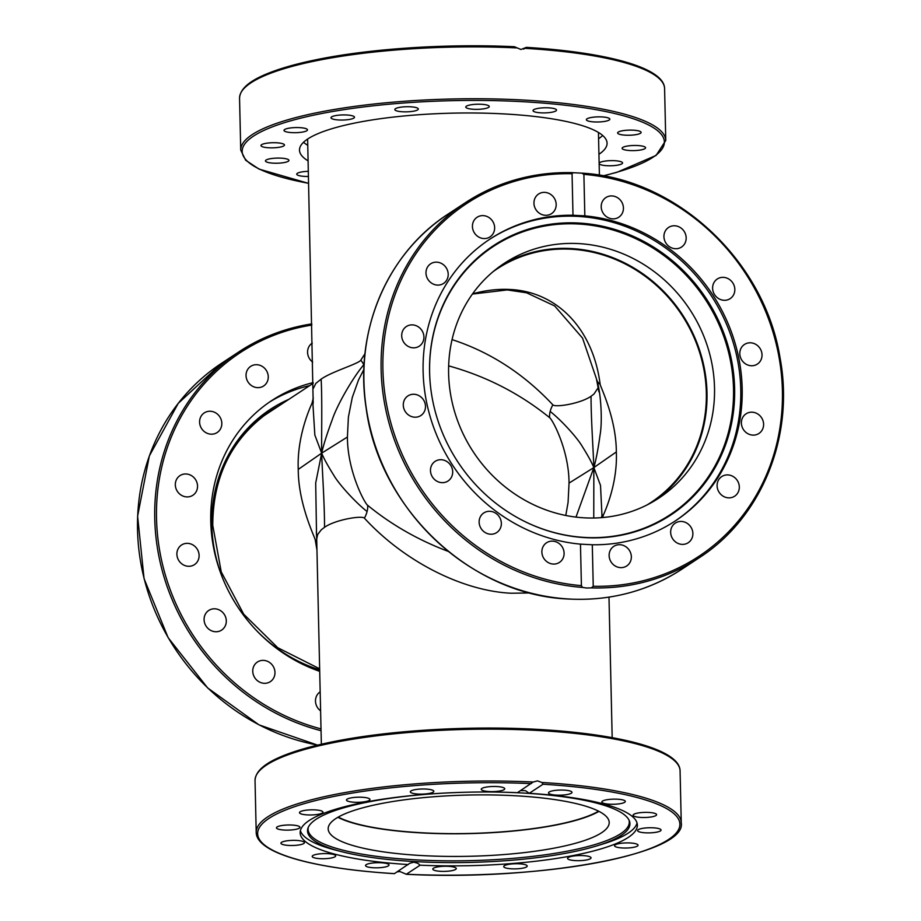 <?xml version="1.0" encoding="UTF-8"?>
<svg xmlns="http://www.w3.org/2000/svg" width="921" height="921" viewBox="0 0 921 921"><rect width="100%" height="100%" fill="white"/><g stroke="black" fill="none" stroke-linecap="round" stroke-linejoin="round"><path stroke-width="1.38" d="M313.175 401.372A22.38 19.41 13.4 0 1 312.127 402.926C311.586 404.515 296.735 434.654 298.243 469.411L321.659 453.155L315.696 483.018L316.536 534.859M298.243 469.411C298.3 504.075 314.591 536.644 315.235 539.833A22.38 12.986 169.8 0 1 316.755 541.18M448.251 551.403C418.249 540.097 391.379 524.728 367.652 505.307C364.843 503.557 347.482 471.702 347.413 437.026L321.659 453.155C323.559 444.705 327.116 433.492 332.32 419.492C336.856 405.585 352.685 377.794 363.76 364.774A22.38 7.771 35.3 0 0 360.813 360.18C358.419 363.876 331.94 371.497 321.153 379.118C322.281 401.429 321.452 434.804 321.659 453.155L314.844 435.046L312.944 404.388M313.198 403.34L307.626 139.048M321.153 379.118L315.88 383.366L313.29 388.478M347.413 437.026L348.403 417.063L352.306 397.377L358.511 379.959L363.91 369.39M364.06 365.522A22.38 7.771 35.3 0 0 363.76 364.774M316.352 531.716L316.709 539.142L317.618 534.606L321.245 529.828L324.514 527.307C324.629 505.065 322.281 471.529 321.659 453.155C323.881 458.554 327.853 465.807 333.575 474.925C338.64 483.928 355.506 502.509 367.088 511.523A22.38 14.206 -47.6 0 1 364.394 518.143C403.812 561.119 462.135 590.96 511.213 593.239L530.047 592.951M367.652 505.307A22.38 14.206 -47.6 0 1 367.088 511.523M324.514 527.307C335.302 519.686 361.861 515.323 364.394 518.143M601.862 517.614A22.38 19.41 13.3 0 1 603.128 515.668C603.658 514.079 617.784 485.206 616.333 451.946L593.849 467.58C596.129 459.498 598.201 448.654 600.055 435.046C602.495 421.588 601.091 394.038 597.004 380.603A22.38 12.975 169.9 0 1 596.44 378.784L598.915 391.862M616.333 451.946C616.276 418.767 600.78 387.545 600.147 384.368A22.38 12.975 169.9 0 1 597.004 380.603M593.757 518.016L593.849 467.58L600.515 485.413L601.966 515.576L601.378 517.648M448.665 365.867C486.173 376.275 519.824 393.532 549.607 417.65C552.404 419.412 568.982 449.909 569.04 483.099L593.849 467.58L575.993 517.107M569.04 483.099L568.073 502.452L565.782 515.461M598.259 387.58L593.93 394.084L591.063 396.249C590.971 417.777 593.262 449.932 593.849 467.58C591.719 462.4 587.909 455.435 582.406 446.685C577.536 438.028 561.361 420.206 550.171 411.445A22.38 14.218 -47.6 0 1 552.853 404.849C523.715 373.753 490.11 352.018 452.061 339.619M549.607 417.65A22.38 14.218 -47.6 0 1 550.171 411.445M591.063 396.249C580.737 403.548 555.386 407.669 552.853 404.849M313.175 383.32L266.768 413.886A145.449 134.075 56.6 0 0 259.607 418.963M315.235 539.833L316.951 550.033M313.29 397.918L312.127 402.926M598.592 811.171A139.854 30.474 -1.3 0 1 422.9 832.826A139.854 30.474 -1.3 0 1 338.26 817.088M493.207 271.568A139.854 128.917 -123.4 0 1 497.133 268.874A139.854 128.917 -123.4 0 1 570.951 249.211A139.854 128.917 -123.4 0 1 699.569 352.248A139.854 128.917 -123.4 0 1 650.963 502.463A139.854 128.917 -123.4 0 1 646.945 504.996M600.147 384.368C593.216 329.281 557.32 291.566 509.831 289.47C497.789 288.849 485.379 290.311 472.588 293.834M602.771 517.533L603.128 515.668M365.004 353.676L360.813 360.18M586.447 588.012L582.521 587.425L581.404 585.641L580.472 544.138A168.658 155.465 -123.4 0 1 423.119 371.543A168.658 155.465 -123.4 0 1 489.891 239.149A168.658 155.465 -123.4 0 1 573 215.238L572.056 173.735L573.104 172.711L582.429 173.171C676.578 178.651 764.568 260.804 780.006 357.59C794.846 436.013 761.92 517.556 699.108 557.827A212.567 195.954 56.6 0 1 591.294 587.897L586.447 588.012M429.589 372.28A161.244 148.638 -123.4 0 1 578.538 223.032A161.244 148.638 -123.4 0 1 734.624 388.443A161.244 148.638 -123.4 0 1 519.099 518.569A161.244 148.638 -123.4 0 1 430.245 383.654A161.244 148.638 -123.4 0 1 429.589 372.28M430.257 383.827A160.634 148.074 -123.4 0 1 429.623 372.66A160.634 148.074 -123.4 0 1 578.008 223.976A160.634 148.074 -123.4 0 1 733.507 388.766A160.634 148.074 -123.4 0 1 518.937 518.488M489.178 239.61A168.658 155.465 -123.4 0 1 652.966 239.69A168.658 155.465 -123.4 0 1 740.76 389.387A168.658 155.465 -123.4 0 1 674.702 521.321M414.646 417.19A11.743 10.833 -123.4 0 1 403.847 408.533A11.743 10.833 -123.4 0 1 407.922 395.915A11.743 10.833 -123.4 0 1 414.128 394.269A11.743 10.833 -123.4 0 1 424.926 402.914A11.743 10.833 -123.4 0 1 420.851 415.544A11.743 10.833 -123.4 0 1 414.646 417.19M408.797 346.722A11.743 10.833 -123.4 0 1 401.786 336.936A11.743 10.833 -123.4 0 1 406.357 326.541A11.743 10.833 -123.4 0 1 416.822 325.988A11.743 10.833 -123.4 0 1 423.844 335.774A11.743 10.833 -123.4 0 1 419.274 346.169A11.743 10.833 -123.4 0 1 408.797 346.722M446.075 482.005A11.743 10.833 -123.4 0 1 431.926 476.111A11.743 10.833 -123.4 0 1 435.115 461.375A11.743 10.833 -123.4 0 1 437.084 460.373A11.743 10.833 -123.4 0 1 451.232 466.256A11.743 10.833 -123.4 0 1 448.043 480.992A11.743 10.833 -123.4 0 1 446.075 482.005M498.284 531.279A11.743 10.833 -123.4 0 1 496.707 532.568A11.743 10.833 -123.4 0 1 481.856 529.61A11.743 10.833 -123.4 0 1 482.201 514.24A11.743 10.833 -123.4 0 1 483.79 512.951A11.743 10.833 -123.4 0 1 498.641 515.91A11.743 10.833 -123.4 0 1 498.284 531.279M563.353 557.527A11.743 10.833 -123.4 0 1 559.438 562.409A11.743 10.833 -123.4 0 1 546.165 561.119A11.743 10.833 -123.4 0 1 542.619 547.673A11.743 10.833 -123.4 0 1 546.521 542.791A11.743 10.833 -123.4 0 1 559.795 544.081A11.743 10.833 -123.4 0 1 563.353 557.527M631.346 556.756A11.743 10.833 -123.4 0 1 626.694 565.978A11.743 10.833 -123.4 0 1 615.263 566.024A11.743 10.833 -123.4 0 1 609.126 555.582A11.743 10.833 -123.4 0 1 613.777 546.36A11.743 10.833 -123.4 0 1 625.209 546.314A11.743 10.833 -123.4 0 1 631.346 556.756M691.936 529.068A11.743 10.833 -123.4 0 1 688.229 542.722A11.743 10.833 -123.4 0 1 671.593 536.759A11.743 10.833 -123.4 0 1 675.3 523.105A11.743 10.833 -123.4 0 1 691.936 529.068M735.879 478.69A11.743 10.833 -123.4 0 1 734.67 496.189A11.743 10.833 -123.4 0 1 720.533 494.07A11.743 10.833 -123.4 0 1 721.742 476.571A11.743 10.833 -123.4 0 1 735.879 478.69M756.498 413.287A11.743 10.833 -123.4 0 1 763.521 423.061A11.743 10.833 -123.4 0 1 758.95 433.457A11.743 10.833 -123.4 0 1 748.474 434.01A11.743 10.833 -123.4 0 1 741.463 424.236A11.743 10.833 -123.4 0 1 746.033 413.84A11.743 10.833 -123.4 0 1 756.498 413.287M750.65 342.808A11.743 10.833 -123.4 0 1 761.46 351.465A11.743 10.833 -123.4 0 1 757.373 364.083A11.743 10.833 -123.4 0 1 751.179 365.741A11.743 10.833 -123.4 0 1 740.369 357.083A11.743 10.833 -123.4 0 1 744.456 344.466A11.743 10.833 -123.4 0 1 750.65 342.808M719.232 278.004A11.743 10.833 -123.4 0 1 733.381 283.898A11.743 10.833 -123.4 0 1 730.18 298.623A11.743 10.833 -123.4 0 1 728.212 299.636A11.743 10.833 -123.4 0 1 714.063 293.741A11.743 10.833 -123.4 0 1 717.263 279.005A11.743 10.833 -123.4 0 1 719.232 278.004M667.011 228.719A11.743 10.833 -123.4 0 1 668.6 227.429A11.743 10.833 -123.4 0 1 683.451 230.388A11.743 10.833 -123.4 0 1 683.094 245.769A11.743 10.833 -123.4 0 1 681.517 247.058A11.743 10.833 -123.4 0 1 666.654 244.1A11.743 10.833 -123.4 0 1 667.011 228.719M601.954 202.47A11.743 10.833 -123.4 0 1 605.857 197.589A11.743 10.833 -123.4 0 1 619.131 198.878A11.743 10.833 -123.4 0 1 622.688 212.337A11.743 10.833 -123.4 0 1 618.785 217.206A11.743 10.833 -123.4 0 1 605.511 215.917A11.743 10.833 -123.4 0 1 601.954 202.47M533.95 203.242A11.743 10.833 -123.4 0 1 538.601 194.02A11.743 10.833 -123.4 0 1 550.033 193.986A11.743 10.833 -123.4 0 1 556.18 204.427A11.743 10.833 -123.4 0 1 551.529 213.649A11.743 10.833 -123.4 0 1 540.097 213.695A11.743 10.833 -123.4 0 1 533.95 203.242M473.371 230.929A11.743 10.833 -123.4 0 1 477.078 217.275A11.743 10.833 -123.4 0 1 493.702 223.25A11.743 10.833 -123.4 0 1 489.995 236.904A11.743 10.833 -123.4 0 1 473.371 230.929M429.416 281.308A11.743 10.833 -123.4 0 1 430.637 263.809A11.743 10.833 -123.4 0 1 444.762 265.939A11.743 10.833 -123.4 0 1 443.554 283.438A11.743 10.833 -123.4 0 1 429.416 281.308M581.876 173.171L583.891 174.357L584.835 215.859A168.658 155.465 -123.4 0 1 742.176 388.455A168.658 155.465 -123.4 0 1 675.415 520.86A168.658 155.465 -123.4 0 1 592.295 544.76L593.239 586.274L591.294 587.897M584.835 215.859L573 215.238M500.552 265.881A140.545 129.562 -123.4 0 1 570.939 248.532A140.545 129.562 -123.4 0 1 699.453 349.773A140.545 129.562 -123.4 0 1 655.061 500.506M578.457 243.581A140.545 129.562 -123.4 0 1 707.719 347.125A140.545 129.562 -123.4 0 1 658.872 498.1A140.545 129.562 -123.4 0 1 584.674 517.855A140.545 129.562 -123.4 0 1 455.411 414.312A140.545 129.562 -123.4 0 1 504.259 263.337A140.545 129.562 -123.4 0 1 578.457 243.581M572.54 172.688A212.567 195.954 56.6 0 0 465.278 202.77C497.547 181.817 533.386 171.778 572.793 172.664L573.104 172.711M580.472 544.138L592.295 544.76M394.43 873.626L409.695 863.334L413.794 862.16L417.846 863.299L420.114 865.187L406.345 874.248L399.887 871.531L397.158 871.888M408.279 864.554A168.658 36.748 -1.3 0 1 300.154 832.757A168.658 36.748 -1.3 0 1 309.237 820.473A168.658 36.748 -1.3 0 1 517.418 792.682L533.155 782.021L537.519 780.881L541.928 782.493L543.022 784.243L529.241 793.315A168.658 36.748 -1.3 0 1 637.378 825.112A168.658 36.748 -1.3 0 1 628.295 837.396A168.658 36.748 -1.3 0 1 420.114 865.187M495.325 792.06A161.244 35.136 -1.3 0 1 629.331 820.795A161.244 35.136 -1.3 0 1 621.249 835.382A161.244 35.136 -1.3 0 1 596.532 845.962A161.244 35.136 -1.3 0 1 341.91 851.729A161.244 35.136 -1.3 0 1 307.994 828.094A161.244 35.136 -1.3 0 1 316.202 819.218A161.244 35.136 -1.3 0 1 440.56 793.303M628.962 819.989A160.634 34.998 -1.3 0 1 620.627 833.712A160.634 34.998 -1.3 0 1 438.131 860.698A160.634 34.998 -1.3 0 1 308.316 827.265M637.044 822.983A168.658 36.748 -1.3 0 1 628.203 833.125A168.658 36.748 -1.3 0 1 602.346 844.177L596.532 845.962M341.91 851.729L336.015 850.221A168.658 36.748 -1.3 0 1 300.384 830.615M284.405 830.063A11.743 2.556 -1.3 0 1 276.461 827.818A11.743 2.556 -1.3 0 1 292.003 825.043A11.743 2.556 -1.3 0 1 299.947 827.288A11.743 2.556 -1.3 0 1 284.405 830.063M303.458 814.486A11.743 2.556 -1.3 0 1 299.475 812.656A11.743 2.556 -1.3 0 1 306.359 810.169A11.743 2.556 -1.3 0 1 318.988 810.307A11.743 2.556 -1.3 0 1 322.972 812.126A11.743 2.556 -1.3 0 1 316.087 814.625A11.743 2.556 -1.3 0 1 303.458 814.486M293.408 845.466A11.743 2.556 -1.3 0 1 280.928 843.187A11.743 2.556 -1.3 0 1 291.934 840.389A11.743 2.556 -1.3 0 1 304.414 842.657A11.743 2.556 -1.3 0 1 293.408 845.466M329.119 858.349A11.743 2.556 -1.3 0 1 312.207 856.426A11.743 2.556 -1.3 0 1 318.781 853.974A11.743 2.556 -1.3 0 1 335.693 855.897A11.743 2.556 -1.3 0 1 329.119 858.349M386.083 866.765A11.743 2.556 -1.3 0 1 373.155 867.743A11.743 2.556 -1.3 0 1 365.533 865.521A11.743 2.556 -1.3 0 1 368.469 863.76A11.743 2.556 -1.3 0 1 381.398 862.77A11.743 2.556 -1.3 0 1 389.019 864.992A11.743 2.556 -1.3 0 1 386.083 866.765M455.642 869.412A11.743 2.556 -1.3 0 1 442.633 871.393A11.743 2.556 -1.3 0 1 432.789 869.09A11.743 2.556 -1.3 0 1 433.411 868.238A11.743 2.556 -1.3 0 1 446.432 866.258A11.743 2.556 -1.3 0 1 456.275 868.561A11.743 2.556 -1.3 0 1 455.642 869.412M527.192 865.901A11.743 2.556 -1.3 0 1 527.215 866.051A11.743 2.556 -1.3 0 1 515.864 868.86A11.743 2.556 -1.3 0 1 503.752 866.73A11.743 2.556 -1.3 0 1 503.729 866.58A11.743 2.556 -1.3 0 1 515.069 863.76A11.743 2.556 -1.3 0 1 527.192 865.901M589.843 856.76A11.743 2.556 -1.3 0 1 591.052 857.854A11.743 2.556 -1.3 0 1 581.98 860.548A11.743 2.556 -1.3 0 1 568.752 859.466A11.743 2.556 -1.3 0 1 567.555 858.384A11.743 2.556 -1.3 0 1 576.627 855.678A11.743 2.556 -1.3 0 1 589.843 856.76M634.074 843.383A11.743 2.556 -1.3 0 1 638.046 845.213A11.743 2.556 -1.3 0 1 631.161 847.7A11.743 2.556 -1.3 0 1 618.544 847.562A11.743 2.556 -1.3 0 1 614.56 845.743A11.743 2.556 -1.3 0 1 621.445 843.245A11.743 2.556 -1.3 0 1 634.074 843.383M653.127 827.806A11.743 2.556 -1.3 0 1 661.071 830.051A11.743 2.556 -1.3 0 1 645.517 832.826A11.743 2.556 -1.3 0 1 637.585 830.581A11.743 2.556 -1.3 0 1 653.127 827.806M644.113 812.403A11.743 2.556 -1.3 0 1 656.604 814.682A11.743 2.556 -1.3 0 1 645.598 817.48A11.743 2.556 -1.3 0 1 633.107 815.212A11.743 2.556 -1.3 0 1 644.113 812.403M608.413 799.52A11.743 2.556 -1.3 0 1 625.324 801.443A11.743 2.556 -1.3 0 1 618.739 803.895A11.743 2.556 -1.3 0 1 601.827 801.972A11.743 2.556 -1.3 0 1 608.413 799.52M551.437 791.104A11.743 2.556 -1.3 0 1 564.377 790.126A11.743 2.556 -1.3 0 1 571.999 792.348A11.743 2.556 -1.3 0 1 569.063 794.109A11.743 2.556 -1.3 0 1 556.134 795.099A11.743 2.556 -1.3 0 1 548.513 792.877A11.743 2.556 -1.3 0 1 551.437 791.104M481.89 788.457A11.743 2.556 -1.3 0 1 494.899 786.476A11.743 2.556 -1.3 0 1 504.743 788.779A11.743 2.556 -1.3 0 1 504.109 789.631A11.743 2.556 -1.3 0 1 491.1 791.611A11.743 2.556 -1.3 0 1 481.257 789.309A11.743 2.556 -1.3 0 1 481.89 788.457M410.34 791.968A11.743 2.556 -1.3 0 1 410.317 791.818A11.743 2.556 -1.3 0 1 421.657 789.009A11.743 2.556 -1.3 0 1 433.779 791.139A11.743 2.556 -1.3 0 1 433.803 791.289A11.743 2.556 -1.3 0 1 422.451 794.109A11.743 2.556 -1.3 0 1 410.34 791.968M347.678 801.109A11.743 2.556 -1.3 0 1 346.48 800.015A11.743 2.556 -1.3 0 1 355.541 797.321A11.743 2.556 -1.3 0 1 368.768 798.403A11.743 2.556 -1.3 0 1 369.966 799.486A11.743 2.556 -1.3 0 1 360.905 802.191A11.743 2.556 -1.3 0 1 347.678 801.109M529.241 793.315L525.5 790.678L520.561 790.609M598.984 811.366A140.545 30.623 -1.3 0 1 422.67 832.975A140.545 30.623 -1.3 0 1 337.88 817.295M514.194 795.698A140.545 30.623 -1.3 0 1 609.207 822.476A140.545 30.623 -1.3 0 1 423.188 855.632A140.545 30.623 -1.3 0 1 328.175 828.854A140.545 30.623 -1.3 0 1 514.194 795.698M533.075 782.079L533.155 782.021A212.567 46.315 178.7 0 0 256.211 832.388C256.383 853.18 313.658 868.71 394.441 873.661M543.022 784.243A211.174 46.015 -1.3 0 1 668.508 839.526A211.174 46.015 -1.3 0 1 406.345 874.248L406.207 874.282C537.15 881.19 687.308 854.262 681.252 822.752A212.567 46.315 178.7 0 0 541.928 782.493M275.275 408.279A145.863 134.454 56.6 0 0 268.495 412.263M602.702 135.491A153.83 33.524 -1.3 0 1 598.581 138.726M308.121 160.876A153.83 33.524 -1.3 0 1 299.486 150.158A153.83 33.524 -1.3 0 1 503.085 113.87A153.83 33.524 -1.3 0 1 607.077 143.169A153.83 33.524 -1.3 0 1 598.938 154.279M637.643 145.541A11.743 2.556 -1.3 0 1 645.586 147.774A11.743 2.556 -1.3 0 1 630.033 150.549A11.743 2.556 -1.3 0 1 622.101 148.316A11.743 2.556 -1.3 0 1 637.643 145.541M628.629 130.137A11.743 2.556 -1.3 0 1 641.12 132.405A11.743 2.556 -1.3 0 1 630.114 135.214A11.743 2.556 -1.3 0 1 617.623 132.946A11.743 2.556 -1.3 0 1 628.629 130.137M592.928 117.243A11.743 2.556 -1.3 0 1 609.84 119.166A11.743 2.556 -1.3 0 1 603.267 121.618A11.743 2.556 -1.3 0 1 586.355 119.707A11.743 2.556 -1.3 0 1 592.928 117.243M535.964 108.839A11.743 2.556 -1.3 0 1 548.893 107.849A11.743 2.556 -1.3 0 1 556.514 110.071A11.743 2.556 -1.3 0 1 553.579 111.844A11.743 2.556 -1.3 0 1 540.65 112.823A11.743 2.556 -1.3 0 1 533.029 110.612A11.743 2.556 -1.3 0 1 535.964 108.839M466.406 106.191A11.743 2.556 -1.3 0 1 479.415 104.211A11.743 2.556 -1.3 0 1 489.258 106.514A11.743 2.556 -1.3 0 1 488.625 107.366A11.743 2.556 -1.3 0 1 475.616 109.346A11.743 2.556 -1.3 0 1 465.773 107.043A11.743 2.556 -1.3 0 1 466.406 106.191M394.856 109.703A11.743 2.556 -1.3 0 1 394.833 109.553A11.743 2.556 -1.3 0 1 406.173 106.732A11.743 2.556 -1.3 0 1 418.295 108.874A11.743 2.556 -1.3 0 1 418.318 109.023A11.743 2.556 -1.3 0 1 406.978 111.832A11.743 2.556 -1.3 0 1 394.856 109.703M332.193 118.832A11.743 2.556 -1.3 0 1 330.996 117.75A11.743 2.556 -1.3 0 1 340.068 115.044A11.743 2.556 -1.3 0 1 353.284 116.127A11.743 2.556 -1.3 0 1 354.493 117.22A11.743 2.556 -1.3 0 1 345.421 119.914A11.743 2.556 -1.3 0 1 332.193 118.832M287.974 132.21A11.743 2.556 -1.3 0 1 283.99 130.391A11.743 2.556 -1.3 0 1 290.875 127.904A11.743 2.556 -1.3 0 1 303.504 128.031A11.743 2.556 -1.3 0 1 307.487 129.861A11.743 2.556 -1.3 0 1 300.603 132.348A11.743 2.556 -1.3 0 1 287.974 132.21M268.92 147.786A11.743 2.556 -1.3 0 1 260.977 145.553A11.743 2.556 -1.3 0 1 276.519 142.778A11.743 2.556 -1.3 0 1 284.462 145.011A11.743 2.556 -1.3 0 1 268.92 147.786M277.935 163.19A11.743 2.556 -1.3 0 1 265.444 160.922A11.743 2.556 -1.3 0 1 276.45 158.113A11.743 2.556 -1.3 0 1 288.941 160.392A11.743 2.556 -1.3 0 1 277.935 163.19M308.477 176.452A11.743 2.556 -1.3 0 1 296.723 174.161A11.743 2.556 -1.3 0 1 303.297 171.709A11.743 2.556 -1.3 0 1 308.362 171.341M599.134 163.201A11.743 2.556 -1.3 0 1 606.536 160.91A11.743 2.556 -1.3 0 1 618.59 161.117A11.743 2.556 -1.3 0 1 622.561 162.936A11.743 2.556 -1.3 0 1 615.677 165.435A11.743 2.556 -1.3 0 1 603.059 165.296A11.743 2.556 -1.3 0 1 599.145 163.742M523.658 49.135L526.294 47.397L520.929 49.492L514.459 46.764A211.174 46.015 178.7 0 0 245.377 87.15M516.485 47.904A212.567 46.315 -1.3 0 0 239.552 98.271C240.047 86.885 254.023 78.964 268.425 73.208C280.813 68.246 296.435 63.814 315.281 59.923C369.114 48.64 446.961 43.494 514.597 46.729L514.459 46.764M526.294 47.397L526.375 47.362C607.146 52.301 664.421 67.832 664.594 88.623L665.768 140.476A212.567 46.315 178.7 0 0 522.069 99.975A212.567 46.315 178.7 0 0 240.738 150.123L245.665 160.231L259.077 169.119L308.639 183.383M525.338 48.318L525.269 48.364A212.567 46.315 -1.3 0 1 664.594 88.623M307.775 145.322A153.83 33.524 -1.3 0 1 303.504 142.283M269.093 402.339A153.83 141.811 -123.4 0 1 309.686 385.611M319.702 671.34A153.83 141.811 -123.4 0 1 213.154 545.359A153.83 141.811 -123.4 0 1 271.66 400.612A153.83 141.811 -123.4 0 1 313.152 382.618M188.264 566.277A11.743 10.833 -123.4 0 1 177.454 557.619A11.743 10.833 -123.4 0 1 181.541 545.002A11.743 10.833 -123.4 0 1 187.746 543.355A11.743 10.833 -123.4 0 1 198.545 552.013A11.743 10.833 -123.4 0 1 194.469 564.631A11.743 10.833 -123.4 0 1 188.264 566.277M219.682 631.092A11.743 10.833 -123.4 0 1 205.544 625.198A11.743 10.833 -123.4 0 1 208.733 610.462A11.743 10.833 -123.4 0 1 210.702 609.46A11.743 10.833 -123.4 0 1 224.851 615.343A11.743 10.833 -123.4 0 1 221.65 630.079A11.743 10.833 -123.4 0 1 219.682 631.092M271.902 680.366A11.743 10.833 -123.4 0 1 270.325 681.655A11.743 10.833 -123.4 0 1 255.462 678.696A11.743 10.833 -123.4 0 1 255.819 663.327A11.743 10.833 -123.4 0 1 257.396 662.038A11.743 10.833 -123.4 0 1 272.259 664.997A11.743 10.833 -123.4 0 1 271.902 680.366M320.6 710.862A11.743 10.833 -123.4 0 1 316.237 696.76A11.743 10.833 -123.4 0 1 320.14 691.878A11.743 10.833 -123.4 0 1 320.174 691.855M312.691 362.103A11.743 10.833 -123.4 0 1 307.568 352.34A11.743 10.833 -123.4 0 1 312.219 343.119A11.743 10.833 -123.4 0 1 312.254 343.084M246.989 380.016A11.743 10.833 -123.4 0 1 250.696 366.362A11.743 10.833 -123.4 0 1 267.32 372.337A11.743 10.833 -123.4 0 1 263.613 385.991A11.743 10.833 -123.4 0 1 246.989 380.016M203.034 430.406A11.743 10.833 -123.4 0 1 204.243 412.907A11.743 10.833 -123.4 0 1 218.381 415.026A11.743 10.833 -123.4 0 1 217.172 432.525A11.743 10.833 -123.4 0 1 203.034 430.406M182.416 495.809A11.743 10.833 -123.4 0 1 175.404 486.023A11.743 10.833 -123.4 0 1 179.963 475.627A11.743 10.833 -123.4 0 1 190.44 475.075A11.743 10.833 -123.4 0 1 197.451 484.86A11.743 10.833 -123.4 0 1 192.892 495.256A11.743 10.833 -123.4 0 1 182.416 495.809M448.078 214.098C387.004 253.333 353.986 331.595 366.167 408.141C379.164 509.152 471.656 595.979 569.592 599.076C610.773 600.976 648.211 591.006 681.908 569.166A212.567 195.954 -123.4 0 1 569.696 599.041A212.567 195.954 -123.4 0 1 374.202 442.437A212.567 195.954 -123.4 0 1 448.078 214.098L465.278 202.77A212.567 195.954 56.6 0 0 390.723 428.898A212.567 195.954 56.6 0 0 582.521 587.425M581.404 585.641A211.174 194.665 -123.4 0 1 382.906 369.413A211.174 194.665 -123.4 0 1 572.056 173.735M583.891 174.357A211.174 194.665 -123.4 0 1 782.401 390.585A211.174 194.665 -123.4 0 1 593.239 586.274M256.211 832.388L255.036 780.536A212.567 46.315 -1.3 0 1 536.379 730.399A212.567 46.315 -1.3 0 1 680.078 770.9L681.252 822.752M535.895 729.328A211.174 46.015 178.7 0 0 260.862 769.415M394.51 873.626A211.174 46.015 -1.3 0 1 269.024 818.343A211.174 46.015 -1.3 0 1 531.187 783.621M288.872 399.323A147.256 135.744 56.6 0 0 211.818 525.108A147.256 135.744 56.6 0 0 223.734 580.829M212.682 525.477A145.863 134.454 -123.4 0 1 270.429 410.973A145.863 134.454 -123.4 0 1 279.167 405.712M256.383 630.401A147.256 135.744 56.6 0 0 319.668 669.843M308.627 183.314A211.174 46.015 -1.3 0 1 272.455 126.822A211.174 46.015 -1.3 0 1 521.654 101.644A211.174 46.015 -1.3 0 1 603.048 175.865M317.722 745.089A212.567 195.954 -123.4 0 1 144.148 578.595A212.567 195.954 -123.4 0 1 221.696 363.185L238.896 351.857L273.733 333.978L311.816 323.893A212.567 195.954 56.6 0 0 238.896 351.857A212.567 195.954 56.6 0 0 159.69 560.129A212.567 195.954 56.6 0 0 321.049 730.698M321.015 728.879A211.174 194.665 -123.4 0 1 156.524 518.5A211.174 194.665 -123.4 0 1 311.851 325.067M601.966 515.587L602.207 514.551M316.709 539.142L321.36 744.237M599.41 175.232L598.443 132.451M596.44 378.784L582.544 338.111L554.672 305.945L526.536 292.786L507.241 289.931L472.427 294.064M608.988 597.13L612.177 737.64M681.908 569.166L699.108 557.827M255.036 780.536C255.531 769.162 269.508 761.23 283.91 755.473C296.435 750.465 312.254 745.987 331.364 742.061C386.751 730.526 467.292 725.506 535.999 729.294C619.672 733.807 679.974 749.613 680.078 770.9M319.645 668.807L277.751 647.716L243.72 614.203L221.247 571.895L212.763 525.373C212.935 475.938 232.161 437.797 270.429 410.973M239.552 98.271L240.738 150.123M603.209 175.899L617.082 172.25L656.109 155.419L665.768 140.476M317.595 745.124L259.02 724.873L207.651 687.941L168.14 637.689L144.067 578.653L137.609 516.174L149.352 455.918L178.26 403.329L221.696 363.185"/></g></svg>
